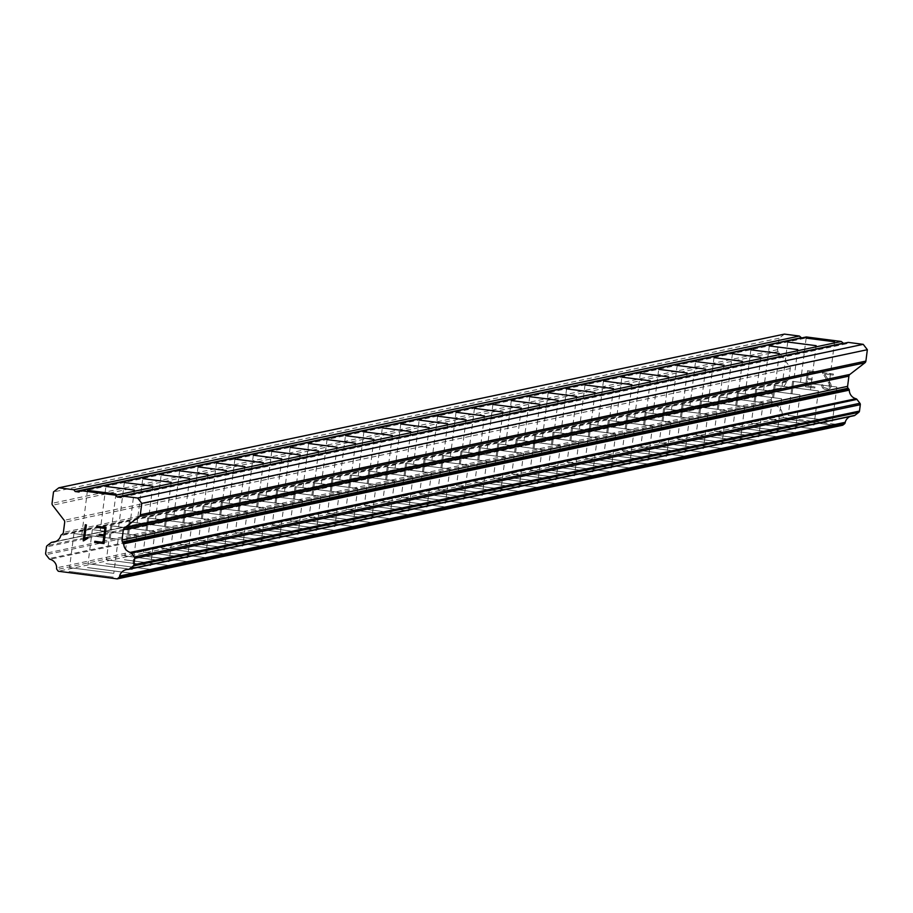 <?xml version="1.0" encoding="UTF-8"?>
<svg xmlns="http://www.w3.org/2000/svg" width="913" height="913" viewBox="0 0 913 913"><rect width="100%" height="100%" fill="white"/><g stroke="black" fill="none" stroke-linecap="round" stroke-linejoin="round"><path stroke-width="0.68" stroke-dasharray="4.57 3.42" d="M81.85 534.573L110.256 538.236L81.85 534.573M113.246 577.164L69.057 571.47L113.246 577.199M100.282 530.67L128.687 534.333L100.247 530.693L105.908 486.458M131.677 573.261L87.488 567.566L131.677 573.261M131.677 573.296L87.488 567.601L131.677 573.296M118.713 526.767L147.119 530.43L118.713 526.767M150.109 569.358L105.976 563.629L150.166 569.335M137.133 522.864L165.538 526.527L137.098 522.887L142.759 478.652M168.528 565.455L124.339 559.76L168.528 565.455M168.528 565.489L124.339 559.795L168.528 565.489M155.564 518.961L183.97 522.624L155.53 518.983L161.19 474.749M186.96 561.552L142.77 555.857L186.96 561.552M186.96 561.586L142.77 555.891L186.96 561.586M173.995 515.058L202.401 518.721L173.995 515.058M205.391 557.649L161.19 551.988L205.379 557.683M192.415 511.154L220.82 514.818L192.415 511.154M223.811 553.746L179.621 548.051L223.811 553.746M223.811 553.78L179.621 548.085L223.811 553.78M210.846 507.251L239.252 510.915L210.846 507.251M242.242 549.843L198.053 544.148L242.242 549.877M229.277 503.348L257.683 507.012L229.277 503.348M260.673 545.94L216.484 540.245L260.673 545.94M260.662 545.974L216.472 540.279L260.662 545.974M247.697 499.445L276.103 503.109L247.697 499.445M279.093 542.037L234.903 536.342L279.093 542.037M279.093 542.071L234.903 536.376L279.093 542.071M266.128 495.542L294.534 499.206L266.128 495.542M297.524 538.134L253.335 532.439L297.524 538.168M284.548 491.639L312.965 495.303L284.548 491.639M315.955 534.231L271.766 528.536L315.955 534.231M315.944 534.265L271.754 528.57L315.944 534.265M302.979 487.736L331.385 491.399L302.979 487.736M334.375 530.327L290.186 524.633L334.375 530.362M321.41 483.833L349.816 487.496L321.41 483.833M352.806 526.424L308.617 520.73L352.806 526.424M352.806 526.459L308.617 520.764L352.806 526.459M339.83 479.93L368.247 483.593L339.796 479.953L345.468 435.718M371.237 522.521L327.048 516.826L371.237 522.521M371.226 522.556L327.037 516.861L371.226 522.556M358.261 476.027L386.667 479.69L358.261 476.027M389.657 518.618L345.468 512.923L389.657 518.652M376.692 472.124L405.098 475.787L376.658 472.147L382.319 427.912M408.088 514.715L363.899 509.02L408.088 514.715M408.088 514.749L363.899 509.055L408.088 514.749M395.112 468.221L423.529 471.884L395.112 468.221M426.519 510.812L382.387 505.083L426.576 510.778M413.543 464.318L441.949 467.981L413.509 464.34L419.17 420.106M444.939 506.909L400.75 501.214L444.939 506.909M444.939 506.943L400.75 501.237L444.939 506.943M431.975 460.414L460.38 464.078L431.975 460.414M463.37 503.006L419.181 497.311L463.37 503.006M463.37 503.04L419.181 497.334L463.37 503.04M450.394 456.511L478.811 460.175L450.394 456.511M481.802 499.103L437.601 493.431L481.79 499.137M468.826 452.608L497.231 456.272L468.826 452.608M500.221 495.2L456.032 489.505L500.221 495.2M500.221 495.234L456.032 489.528L500.221 495.234M487.257 448.705L515.662 452.369L487.257 448.705M518.652 491.297L474.463 485.602L518.652 491.331M505.676 444.802L534.094 448.466L505.676 444.802M537.084 487.394L492.894 481.699L537.084 487.394M537.072 487.428L492.883 481.722L537.072 487.428M524.108 440.899L552.513 444.563L524.108 440.899M555.503 483.491L511.314 477.796L555.503 483.491M555.503 483.525L511.314 477.819L555.503 483.525M542.539 436.996L570.945 440.659L542.539 436.996M573.935 479.587L529.745 473.893L573.935 479.622M560.959 433.093L589.376 436.756L560.959 433.093M592.366 475.684L548.177 469.99L592.366 475.684M592.354 475.719L548.165 470.012L592.354 475.719M579.39 429.19L607.796 432.853L579.39 429.19M610.786 471.781L566.596 466.087L610.786 471.816M597.821 425.287L626.227 428.95L597.821 425.287M629.217 467.878L585.028 462.183L629.217 467.878M629.217 467.913L585.028 462.206L629.217 467.913M616.241 421.384L644.658 425.047L616.207 421.407L621.879 377.172M647.648 463.975L603.459 458.28L647.648 463.975M647.637 464.009L603.447 458.303L647.637 464.009M634.672 417.481L663.078 421.144L634.672 417.481M666.068 460.072L621.879 454.377L666.068 460.106M653.103 413.578L681.509 417.241L653.057 413.6L658.73 369.366M684.499 456.169L640.31 450.474L684.499 456.169M684.499 456.203L640.298 450.497L684.499 456.203M671.523 409.675L699.94 413.338L671.523 409.675M702.93 452.266L658.798 446.537L702.987 452.232M689.954 405.771L718.36 409.435L689.92 405.794L695.58 361.559M721.35 448.363L677.161 442.668L721.35 448.363M721.35 448.397L677.161 442.691L721.35 448.397M708.385 401.868L736.791 405.532L708.385 401.868M739.781 444.46L695.592 438.765L739.781 444.46M739.781 444.494L695.58 438.788L739.781 444.494M726.805 397.965L755.222 401.629L726.805 397.965M758.212 440.557L714.012 434.862L758.201 440.591M745.236 394.062L773.642 397.726L745.236 394.062M776.632 436.654L732.443 430.959L776.632 436.654M776.632 436.688L732.443 430.982L776.632 436.688M763.667 390.159L792.073 393.823L763.667 390.159M795.063 432.751L750.863 427.079L795.063 432.785M782.087 386.256L810.504 389.919L782.087 386.256M813.494 428.848L769.294 423.153L813.494 428.848M813.483 428.882L769.294 423.176L813.483 428.882M800.518 382.353L828.924 386.016L800.518 382.353M831.914 424.944L787.725 419.25L831.914 424.944M831.914 424.979L787.725 419.272L831.914 424.979M792.644 381.326L836.833 387.032L792.644 381.326M788.273 415.426L832.462 421.121L788.273 415.426M774.213 385.229L818.402 390.935L774.213 385.229M769.842 419.329L814.031 425.024L769.842 419.329M755.781 389.132L799.971 394.838L755.781 389.132M751.422 423.233L795.611 428.927L751.422 423.233M737.362 393.035L781.551 398.741L737.362 393.035M732.991 427.136L777.18 432.83L732.991 427.136M718.93 396.938L763.12 402.644L718.93 396.938M714.559 431.039L758.749 436.734L714.559 431.039M700.499 400.841L744.688 406.547L700.499 400.841M696.14 434.942L740.329 440.637L696.14 434.942M682.079 404.744L726.269 410.451L682.079 404.744M677.708 438.845L721.898 444.54L677.708 438.845M663.648 408.647L707.837 414.354L663.648 408.647M659.277 442.748L703.466 448.443L659.277 442.748M645.217 412.55L689.406 418.257L645.217 412.55M640.858 446.651L685.047 452.346L640.858 446.651M626.797 416.454L670.987 422.16L626.797 416.454M622.426 450.554L666.616 456.249L622.426 450.554M608.366 420.357L652.555 426.063L608.366 420.357M603.995 454.457L648.184 460.152L603.995 454.457M589.935 424.26L634.124 429.966L589.935 424.26M585.575 458.36L629.765 464.055L585.575 458.36M571.515 428.163L615.704 433.869L571.515 428.163M567.144 462.263L611.333 467.958L567.144 462.263M553.084 432.066L597.273 437.772L553.084 432.066M548.713 466.166L592.902 471.861L548.713 466.166M534.653 435.969L578.842 441.675L534.653 435.969M530.293 470.069L574.482 475.764L530.293 470.069M516.233 439.872L560.422 445.578L516.233 439.872M511.862 473.973L556.051 479.667L511.862 473.973M497.802 443.775L541.991 449.481L497.802 443.775M493.431 477.876L537.62 483.57L493.431 477.876M479.371 447.678L523.56 453.384L479.371 447.678M475.011 481.779L519.2 487.474L475.011 481.779M460.951 451.581L505.14 457.287L460.951 451.581M456.58 485.682L500.769 491.377L456.58 485.682M442.52 455.484L486.709 461.191L442.52 455.484M438.149 489.585L482.338 495.28L438.149 489.585M424.089 459.387L468.278 465.094L424.089 459.387M419.729 493.488L463.918 499.183L419.729 493.488M405.669 463.29L449.858 468.997L405.669 463.29M401.298 497.391L445.487 503.086L401.298 497.391M387.238 467.194L431.427 472.9L387.238 467.194M382.867 501.294L427.056 506.989L382.867 501.294M368.806 471.097L412.996 476.803L368.806 471.097M364.447 505.197L408.636 510.892L364.447 505.197M350.387 475L394.576 480.706L350.387 475M346.016 509.1L390.205 514.795L346.016 509.1M331.955 478.903L376.145 484.609L331.955 478.903M327.584 513.003L371.774 518.698L327.584 513.003M313.524 482.806L357.713 488.512L313.524 482.806M309.165 516.906L353.354 522.601L309.165 516.906M295.104 486.72L339.294 492.415L295.104 486.72M290.733 520.809L334.923 526.504L290.733 520.809M276.673 490.623L320.862 496.318L276.673 490.623M272.302 524.713L316.491 530.407L272.302 524.713M258.242 494.526L302.431 500.221L258.242 494.526M253.882 528.616L298.072 534.31L253.882 528.616M239.822 498.43L284.011 504.124L239.822 498.43M235.451 532.519L279.64 538.214L235.451 532.519M221.391 502.333L265.58 508.027L221.391 502.333M217.02 536.422L261.209 542.117L217.02 536.422M202.96 506.236L247.149 511.931L202.96 506.236M198.6 540.325L242.79 546.02L198.6 540.325M184.54 510.139L228.729 515.834L184.54 510.139M180.169 544.228L224.358 549.923L180.169 544.228M166.109 514.042L210.298 519.737L166.109 514.042M161.738 548.131L205.927 553.826L161.738 548.131M147.678 517.945L191.867 523.64L147.678 517.945M143.318 552.034L187.507 557.729L143.318 552.034M129.258 521.848L173.447 527.543L129.258 521.848M124.887 555.937L169.076 561.632L124.887 555.937M110.827 525.751L155.016 531.446L110.827 525.751M106.456 559.84L150.645 565.535L106.456 559.84M92.396 529.654L136.585 535.349L92.396 529.654M88.036 563.743L132.225 569.438L88.036 563.743M73.976 533.557L118.165 539.252L73.976 533.557M69.605 567.646L113.794 573.341L69.605 567.646M806.715 385.834L807.537 379.397L806.715 385.834L814.967 386.907L806.715 385.834M807.537 379.397L812.034 379.979L807.537 379.397M812.034 379.979L812.171 378.906L812.034 379.979M812.171 378.906L807.674 378.324L812.171 378.906M807.674 378.324L808.507 371.876L807.674 378.324M808.507 371.876L816.758 372.949L808.496 371.876M816.758 372.949L816.895 371.876L816.758 372.949M816.895 371.876L807.571 370.667L805.506 386.77L814.83 387.979L814.967 386.907L814.83 387.979L805.506 386.77L807.571 370.667L816.895 371.876M821.78 384.727L821.654 385.697L821.78 384.727L822.864 384.875L821.78 384.727M821.654 385.697L822.214 387.363L821.654 385.697M822.214 387.363L822.91 388.253L822.214 387.363M822.91 388.253L824.382 389.223L822.91 388.253M824.382 389.223L827.463 389.623L824.382 389.223M827.463 389.623L829.13 389.041L827.463 389.623M829.13 389.041L830.02 388.367L829.118 389.041M830.02 388.367L831.001 386.895L830.02 388.367M831.001 386.895L831.195 385.297L830.99 386.895M831.195 385.297L830.625 383.654L831.195 385.297M830.625 383.654L828.742 380.333L830.625 383.654M828.742 380.333L824.485 373.953L828.742 380.333M824.485 373.953L833.261 375.095L824.485 373.953M833.261 375.095L833.398 374.022L833.261 375.095M833.398 374.022L822.351 372.584L830.088 385.263L829.027 388.002L827.509 388.539L823.286 387.26L822.864 384.875L823.286 387.26L827.509 388.539L829.027 388.002L830.088 385.263L822.351 372.584L833.398 374.022M806.327 336.954L804.547 338.335L801.625 337.947M848.257 342.398L846.477 343.779L843.555 343.391M128.151 569.415L853.723 415.723A8.925 8.902 -102 0 0 850.049 416.545M784.427 334.112L779.086 338.232L777.625 349.645A2.545 2.545 -102 0 0 778.138 351.528L789.756 366.627A2.545 2.545 -102 0 1 790.27 368.51L788.958 378.735A2.545 2.545 -102 0 1 787.999 380.424L787.291 380.961A1.917 1.906 -102 0 0 786.344 381.954A8.925 8.902 -102 0 1 777.785 388.573A1.917 1.906 -102 0 0 776.632 388.972L772.775 391.951A1.917 1.906 -102 0 0 772.044 393.218L771.223 399.597A1.917 1.906 -102 0 0 771.611 401.012L774.601 404.904A1.917 1.906 -102 0 0 775.616 405.589A8.925 8.902 -102 0 1 782.224 414.16A1.917 1.906 -102 0 0 782.544 415.86L783.856 417.561L842.745 425.207M96.732 526.265L106.056 527.474L103.991 543.577M87.842 537.198L87.705 538.328L83.46 540.895M85.297 524.758L86.37 524.895M846.477 343.779L120.904 497.459M783.856 417.561L58.284 571.241M782.224 414.16L56.64 567.84M786.344 381.954L60.772 535.634M787.291 380.961L61.719 534.653M779.086 338.232L53.513 491.924M804.547 338.335L78.975 492.016M782.544 415.86L56.971 569.541M775.616 405.589L50.044 559.27M774.601 404.904L49.028 558.596M771.611 401.012L46.027 554.705M771.223 399.597L45.65 553.289M772.044 393.218L46.472 546.91M772.775 391.951L47.191 545.632M776.632 388.972L51.048 542.653M777.785 388.573L55.75 541.5M787.999 380.424L62.415 534.105M788.958 378.735L63.385 532.416M790.27 368.51L64.697 522.202M789.756 366.627L64.184 520.319M778.138 351.528L52.555 505.209M777.625 349.645L52.052 503.325M115.928 494.001L110.256 538.236M134.359 490.098L128.687 534.333M152.779 486.195L147.119 530.43M171.21 482.292L165.538 526.527M189.642 478.389L183.97 522.624M208.061 474.486L202.401 518.721M226.492 470.583L220.82 514.818M244.924 466.68L239.252 510.915M263.343 462.777L257.683 507.012M281.775 458.874L276.103 503.109M300.206 454.971L294.534 499.206M318.626 451.068L312.965 495.303M337.057 447.165L331.385 491.399M355.488 443.262L349.816 487.496M373.908 439.358L368.247 483.593M392.339 435.455L386.667 479.69M410.77 431.552L405.098 475.787M429.19 427.649L423.529 471.884M447.621 423.746L441.949 467.981M466.052 419.843L460.38 464.078M484.472 415.94L478.811 460.175M502.903 412.037L497.231 456.272M521.334 408.134L515.662 452.369M539.754 404.231L534.094 448.466M558.185 400.328L552.513 444.563M576.605 396.425L570.945 440.659M595.036 392.522L589.376 436.756M613.468 388.618L607.796 432.853M631.887 384.715L626.227 428.95M650.318 380.812L644.658 425.047M668.75 376.909L663.078 421.144M687.169 373.006L681.509 417.241M705.601 369.103L699.94 413.338M724.032 365.2L718.36 409.435M742.452 361.297L736.791 405.532M760.883 357.394L755.222 401.629M779.314 353.491L773.642 397.726M797.734 349.588L792.073 393.823M816.165 345.685L810.504 389.919M834.596 341.782L828.924 386.016M836.833 387.032L832.462 421.121M818.402 390.935L814.031 425.024M799.971 394.838L795.611 428.927M781.551 398.741L777.18 432.83M763.12 402.644L758.749 436.734M744.688 406.547L740.329 440.637M726.269 410.451L721.898 444.54M707.837 414.354L703.466 448.443M689.406 418.257L685.047 452.346M670.987 422.16L666.616 456.249M652.555 426.063L648.184 460.152M634.124 429.966L629.765 464.055M615.704 433.869L611.333 467.958M597.273 437.772L592.902 471.861M578.842 441.675L574.482 475.764M560.422 445.578L556.051 479.667M541.991 449.481L537.62 483.57M523.56 453.384L519.2 487.474M505.14 457.287L500.769 491.377M486.709 461.191L482.338 495.28M468.278 465.094L463.918 499.183M449.858 468.997L445.487 503.086M431.427 472.9L427.056 506.989M412.996 476.803L408.636 510.892M394.576 480.706L390.205 514.795M376.145 484.609L371.774 518.698M357.713 488.512L353.354 522.601M339.294 492.415L334.923 526.504M320.862 496.318L316.491 530.407M302.431 500.221L298.072 534.31M284.011 504.124L279.64 538.214M265.58 508.027L261.209 542.117M247.149 511.931L242.79 546.02M228.729 515.834L224.358 549.923M210.298 519.737L205.927 553.826M191.867 523.64L187.507 557.729M173.447 527.543L169.076 561.632M155.016 531.446L150.645 565.535M136.585 535.349L132.225 569.438M118.165 539.252L113.794 573.341M73.919 533.58L69.548 567.681M92.339 529.677L87.979 563.778M110.77 525.774L106.399 559.874M129.201 521.871L124.83 555.971M147.621 517.968L143.261 552.068M166.052 514.065L161.681 548.165M184.483 510.162L180.112 544.262M202.903 506.259L198.532 540.359M221.334 502.355L216.963 536.456M239.765 498.452L235.394 532.553M258.185 494.549L253.814 528.65M276.616 490.646L272.245 524.747M295.036 486.743L290.676 520.844M313.467 482.84L309.096 516.941M331.898 478.937L327.527 513.038M350.318 475.034L345.959 509.134M368.749 471.131L364.378 505.231M387.18 467.228L382.809 501.328M405.6 463.325L401.241 497.414M424.031 459.422L419.66 493.511M442.463 455.519L438.092 489.608M460.882 451.615L456.523 485.705M479.314 447.712L474.943 481.802M497.745 443.809L493.374 477.898M516.165 439.906L511.805 473.995M534.596 436.003L530.225 470.092M553.027 432.1L548.656 466.189M571.447 428.197L567.087 462.286M589.878 424.294L585.507 458.383M608.309 420.391L603.938 454.48M626.729 416.488L622.369 450.577M645.16 412.585L640.789 446.674M663.591 408.682L659.22 442.771M682.011 404.779L677.651 438.868M700.442 400.875L696.071 434.965M718.873 396.972L714.502 431.062M737.293 393.069L732.934 427.158M755.724 389.166L751.353 423.255M774.156 385.263L769.785 419.352M792.575 381.36L788.216 415.449M806.145 338.141L800.484 382.376M787.725 342.044L782.053 386.279M769.294 345.947L763.622 390.182M750.863 349.85L745.202 394.085M732.443 353.753L726.771 397.988M714.012 357.656L708.34 401.891M677.161 365.462L671.489 409.697M640.298 373.269L634.638 417.503M603.447 381.075L597.775 425.31M585.016 384.978L579.356 429.213M566.596 388.881L560.924 433.116M548.165 392.784L542.493 437.019M529.734 396.687L524.073 440.922M511.314 400.59L505.642 444.825M492.883 404.493L487.211 448.728M474.452 408.396L468.791 452.631M456.032 412.299L450.36 456.534M437.601 416.202L431.929 460.437M400.75 424.009L395.078 468.243M363.888 431.815L358.227 476.05M327.037 439.621L321.376 483.856M308.605 443.524L302.945 487.759M290.186 447.427L284.514 491.662M271.754 451.33L266.094 495.565M253.323 455.233L247.663 499.468M234.903 459.136L229.231 503.371M216.472 463.039L210.812 507.274M198.041 466.942L192.381 511.177M179.621 470.846L173.949 515.08M124.339 482.555L118.667 526.79M87.477 490.361L81.816 534.596M851.932 415.917L126.359 569.609M777.397 388.607L55.921 541.432M779.599 388.379L54.015 542.06"/><path stroke-width="1.37" d="M87.522 490.338L115.928 494.001L87.522 490.338M105.942 486.435L134.359 490.098L105.942 486.435M124.373 482.532L152.779 486.195L124.373 482.532M142.805 478.629L171.21 482.292L142.805 478.629M161.224 474.726L189.642 478.389L161.224 474.726M179.656 470.823L208.061 474.486L179.656 470.823M198.087 466.92L226.492 470.583L198.087 466.92M216.507 463.017L244.924 466.68L216.507 463.017M234.938 459.113L263.343 462.777L234.938 459.113M253.369 455.21L281.775 458.874L253.369 455.21M271.789 451.307L300.206 454.971L271.789 451.307M290.22 447.404L318.626 451.068L290.22 447.404M308.651 443.501L337.057 447.165L308.651 443.501M327.071 439.598L355.488 443.262L327.071 439.598M345.502 435.695L373.908 439.358L345.502 435.695M363.933 431.792L392.339 435.455L363.933 431.792M382.353 427.889L410.77 431.552L382.353 427.889M400.784 423.986L429.19 427.649L400.784 423.986M419.215 420.083L447.621 423.746L419.215 420.083M437.635 416.18L466.052 419.843L437.635 416.18M456.066 412.277L484.472 415.94L456.066 412.277M474.498 408.373L502.903 412.037L474.498 408.373M492.917 404.47L521.334 408.134L492.917 404.47M511.348 400.567L539.754 404.231L511.348 400.567M529.78 396.664L558.185 400.328L529.78 396.664M548.199 392.761L576.605 396.425L548.199 392.761M566.631 388.858L595.036 392.522L566.631 388.858M585.062 384.955L613.468 388.618L585.062 384.955M603.482 381.052L631.887 384.715L603.482 381.052M621.913 377.149L650.318 380.812L621.913 377.149M640.344 373.246L668.75 376.909L640.344 373.246M658.764 369.343L687.169 373.006L658.764 369.343M677.195 365.44L705.601 369.103L677.195 365.44M695.626 361.537L724.032 365.2L695.626 361.537M714.046 357.634L742.452 361.297L714.046 357.634M732.477 353.73L760.883 357.394L732.477 353.73M750.908 349.827L779.314 353.491L750.908 349.827M769.328 345.924L797.734 349.588L769.328 345.924M787.759 342.021L816.165 345.685L787.759 342.021M806.19 338.118L834.596 341.782L806.19 338.118M843.555 343.391L841.318 341.496L806.327 336.954L80.755 490.646L115.746 495.188L117.115 496.969L120.904 497.459L122.684 496.09L137.658 498.03L141.777 503.383L140.317 514.784A2.545 2.545 78 0 1 139.347 516.484L124.294 528.113A2.545 2.545 -102 0 0 123.323 529.814L122.022 540.028A2.545 2.545 -102 0 0 122.525 541.911L123.072 542.619A1.917 1.906 78 0 1 123.734 543.806A8.925 8.902 -102 0 0 130.354 552.399A1.917 1.906 78 0 1 131.369 553.084L134.348 556.953A1.917 1.906 78 0 1 134.725 558.368L133.914 564.748A1.917 1.906 78 0 1 133.184 566.014L129.304 569.016A1.917 1.906 78 0 1 128.151 569.415A8.925 8.902 -102 0 0 119.614 576.023A1.917 1.906 78 0 1 118.861 577.575L117.172 578.888L58.284 571.241L56.971 569.541A1.917 1.906 78 0 1 56.64 567.84A8.925 8.902 -102 0 0 50.044 559.27A1.917 1.906 78 0 1 49.028 558.596L46.027 554.705A1.917 1.906 78 0 1 45.65 553.289L46.472 546.91A1.917 1.906 78 0 1 47.191 545.632L51.048 542.653A1.917 1.906 78 0 1 52.212 542.254A8.925 8.902 -102 0 0 60.772 535.634A1.917 1.906 78 0 1 61.719 534.653L62.415 534.105A2.545 2.545 -102 0 0 63.385 532.416L64.697 522.202A2.545 2.545 -102 0 0 64.184 520.319L52.555 505.209A2.545 2.545 78 0 1 52.052 503.325L53.513 491.924L58.843 487.793L73.816 489.745L75.197 491.525L78.975 492.016L80.755 490.646M853.723 415.723A1.917 1.906 -102 0 0 854.888 415.335L858.768 412.334A1.917 1.906 -102 0 0 859.487 411.067L860.308 404.676A1.917 1.906 -102 0 0 859.92 403.261L856.942 399.392A1.917 1.906 -102 0 0 855.926 398.719A8.925 8.902 -102 0 1 849.307 390.125A1.917 1.906 -102 0 0 848.645 388.927L848.109 388.23A2.545 2.545 -102 0 1 847.595 386.347L848.907 376.122A2.545 2.545 -102 0 1 849.866 374.433L864.919 362.792A2.545 2.545 -102 0 0 865.889 361.103L867.35 349.702L863.23 344.338L848.257 342.398L122.684 496.09M850.049 416.545A8.925 8.902 -102 0 0 845.187 422.331L119.614 576.023M117.172 578.888L842.745 425.207L844.445 423.894A1.917 1.906 -102 0 0 845.187 422.331M801.625 337.947L799.4 336.052L784.427 334.112L58.843 487.793M103.055 542.368L103.877 535.92L103.055 542.368L94.804 541.295L103.055 542.368M103.877 535.92L99.38 535.338L103.877 535.92M99.38 535.338L99.517 534.265L99.38 535.338M99.517 534.265L104.014 534.847L99.517 534.265M104.014 534.847L104.847 528.41L104.014 534.847M104.847 528.41L96.595 527.337L104.847 528.41M96.595 527.337L96.732 526.265L96.595 527.337M94.667 542.368L94.804 541.295L94.667 542.368L103.991 543.577L94.667 542.368M96.732 526.265L106.056 527.474L103.991 543.577M87.853 537.198L85.959 537.837L87.842 537.198L87.705 538.328L83.46 540.895M83.231 540.861L85.297 524.758L83.243 540.861M84.578 538.921L85.959 537.837L84.578 538.921L86.37 524.895L84.578 538.921M85.297 524.758L86.37 524.895M841.318 341.496L115.746 495.188M842.699 343.288L117.115 496.969M863.23 344.338L137.658 498.03M867.35 349.702L141.777 503.383M848.645 388.927L123.072 542.619M849.307 390.125L123.734 543.806M799.4 336.052L73.816 489.745M800.769 337.844L75.197 491.525M865.889 361.103L140.317 514.784M864.919 362.792L139.347 516.484M849.866 374.433L124.294 528.113M848.907 376.122L123.323 529.814M847.595 386.347L122.022 540.028M848.109 388.23L122.525 541.911M855.926 398.719L130.354 552.399M856.942 399.392L131.369 553.084M859.92 403.261L134.348 556.953M860.308 404.676L134.725 558.368M859.487 411.067L133.914 564.748M858.768 412.334L133.184 566.014M854.888 415.335L129.304 569.016M844.445 423.894L118.861 577.575M55.75 541.5L52.212 542.254M854.112 415.689L128.539 569.37M55.921 541.432L51.824 542.299"/></g></svg>
